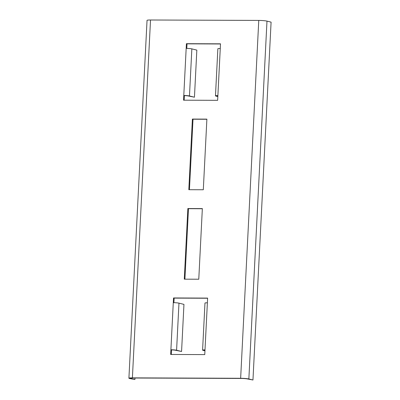 <?xml version="1.0" encoding="UTF-8"?>
<svg xmlns="http://www.w3.org/2000/svg" width="400" height="400" viewBox="0 0 400 400"><rect width="100%" height="100%" fill="white"/><g stroke="black" fill="none" stroke-linecap="round" stroke-linejoin="round"><path stroke-width="0.6" d="M202.345 208.74L188.475 208.685L184.905 279.165M206.875 119.275L193.01 119.22L189.44 189.7M134.905 379.54L129.52 378.51A6.16 0.59 -177.1 0 1 128.91 378.22A6.16 0.59 -177.1 0 1 132.395 377.865L240.645 378.285A6.16 0.59 -177.1 0 1 248.855 378.975L252.96 380L247.575 378.97A4.735 0.455 -177.1 0 0 241.26 378.44L133.01 378.02A4.735 0.455 -177.1 0 0 130.33 378.29A4.735 0.455 -177.1 0 0 130.8 378.515L134.905 379.54L134.985 378.025M207.615 298.245L174.14 298.115L173.91 302.675M171.52 349.91L170.9 349.755L170.665 354.465L204.76 354.6L204.995 349.89A4.265 0.41 -177.1 0 0 202.585 350.135L204.97 303.05A4.265 0.41 2.9 0 1 207.38 302.8L207.62 298.095L173.525 297.96L173.285 302.67A4.265 0.41 2.9 0 1 178.97 303.145L183.955 304.39L181.57 351.48L175.305 350.23A2.84 0.27 -177.1 0 0 171.52 349.91L171.285 354.47M184.17 100.195L184.4 95.64L183.785 95.485A4.265 0.41 2.9 0 1 189.465 95.96L194.45 97.205L196.835 50.12L191.85 48.875A4.265 0.41 -177.1 0 0 186.17 48.395L186.405 43.69L220.5 43.82L220.265 48.53A4.265 0.41 -177.1 0 0 217.855 48.775L215.47 95.865A4.265 0.41 2.9 0 1 217.88 95.62L217.64 100.325L183.545 100.195L186.17 48.395M186.79 48.405L187.025 43.84L220.495 43.975M198.775 279.22L202.35 208.59L187.86 208.535L184.28 279.165L198.775 279.22M206.885 119.125L192.395 119.065L188.815 189.7L203.305 189.755L206.885 119.125M252.96 380L271.09 22.135L266.98 21.11A6.16 0.59 -177.1 0 0 258.77 20.42L150.52 20A6.16 0.59 -177.1 0 0 147.04 20.355L128.91 378.22M174.14 298.115L173.525 297.96M202.585 350.135A4.265 0.41 -177.1 0 0 203.01 350.335L204.95 350.82M204.99 350.05A2.84 0.27 -177.1 0 0 204.005 350.205A2.84 0.27 -177.1 0 0 204.285 350.34L204.965 350.51M181.57 351.48L176.585 350.235A4.265 0.41 -177.1 0 0 170.9 349.755L173.285 302.67M187.025 43.84L186.405 43.69M217.845 96.24L217.17 96.07A2.84 0.27 2.9 0 1 216.885 95.935A2.84 0.27 2.9 0 1 217.87 95.78M217.83 96.55L215.89 96.065A4.265 0.41 2.9 0 1 215.47 95.865M184.4 95.64A2.84 0.27 2.9 0 1 188.19 95.955L194.45 97.205M193.01 119.22L192.395 119.065M188.475 208.685L187.86 208.535M207.38 302.8L204.995 349.89M240.645 378.285L258.77 20.42M132.395 377.865L150.52 20M217.88 95.62L220.265 48.53M130.8 378.515L130.82 378.115M248.855 378.975L266.98 21.11M178.97 303.145L176.585 350.235M189.465 95.96L191.85 48.875"/></g></svg>
